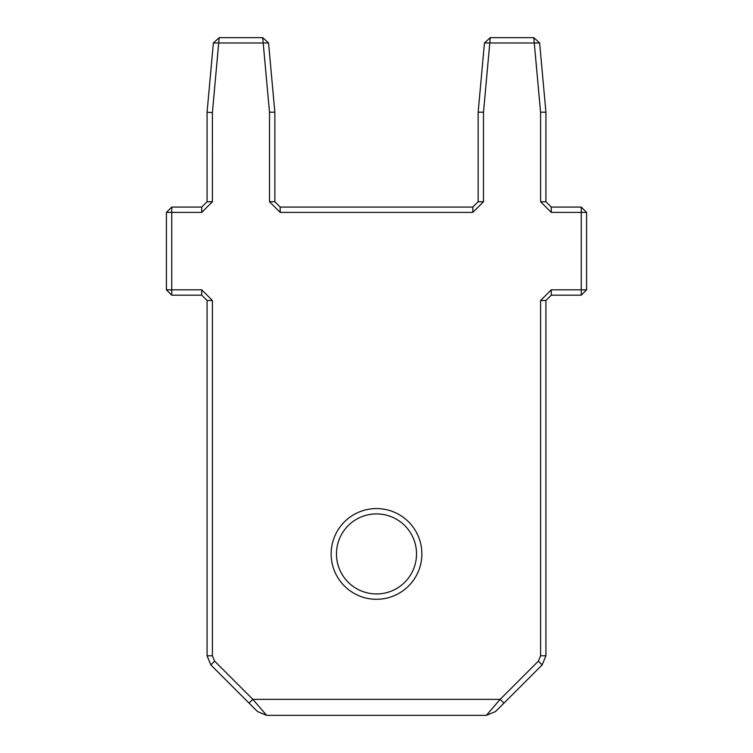 <?xml version="1.0" encoding="UTF-8"?>
<svg xmlns="http://www.w3.org/2000/svg" width="753" height="753" viewBox="0 0 753 753"><rect width="100%" height="100%" fill="white"/><g stroke="black" fill="none" stroke-linecap="round" stroke-linejoin="round"><path stroke-width="0.56" stroke-dasharray="3.77 2.82" d="M269.489 112.197L263.192 42.987L213.372 42.968L207.075 112.197L207.075 201.738L201.738 207.075L171.75 207.075L166.413 212.412L166.413 289.839L171.75 295.176L201.738 295.176L207.075 300.513L207.075 655.797L210.849 664.908L214.624 661.134L212.412 655.797L207.075 655.797M207.075 112.197L212.393 112.677L212.412 201.738L207.075 201.738M483.492 201.738L478.155 201.738L478.155 112.197L483.492 112.197L483.492 201.738L472.818 212.412L280.182 212.412L269.508 201.738L274.845 201.738L274.845 112.197L268.548 42.968L263.192 42.987L262.731 37.65L219.189 37.65L212.393 112.677M219.189 37.65L213.372 42.968M212.412 201.738L201.738 212.412L171.75 212.412L171.75 289.839L201.738 289.839L212.412 300.513L212.412 655.797M266.628 715.35L252.829 699.339L500.171 699.339L486.372 715.35L266.628 715.35L257.517 711.576L249.055 703.114L252.829 699.339L214.624 661.134M540.588 201.738L545.925 201.738L545.925 112.197L540.588 112.197L540.588 201.738L551.262 212.412L581.25 212.412L581.25 289.839L551.262 289.839L540.588 300.513L540.588 655.797L538.376 661.134L500.171 699.339L503.945 703.114L495.483 711.576L486.372 715.35M540.569 112.197L534.272 42.987L484.452 42.968L478.155 112.197M483.511 112.197L490.269 37.65L484.452 42.968M269.508 201.738L269.508 112.197L274.845 112.197M421.859 553.926A45.359 45.359 0 0 1 353.825 593.213A45.359 45.359 0 0 1 353.825 514.647A45.359 45.359 0 0 1 421.859 553.926M201.738 212.412L201.738 207.075M166.413 212.412L171.75 212.412L171.75 207.075M280.182 212.412L280.182 207.075L274.845 201.738M171.75 295.176L171.75 289.839L166.413 289.839M472.818 212.412L472.818 207.075L280.182 207.075M201.738 289.839L201.738 295.176M472.818 207.075L478.155 201.738M212.412 300.513L207.075 300.513M545.925 112.197L539.628 42.968L534.272 42.987L533.811 37.65L490.269 37.65M249.055 703.114L210.849 664.908M538.376 661.134L542.151 664.908L503.945 703.114M551.262 212.412L551.262 207.075L545.925 201.738M540.588 655.797L545.925 655.797L545.925 300.513L551.262 295.176L581.25 295.176L586.587 289.839L586.587 212.412L581.25 207.075L551.262 207.075M542.151 664.908L545.925 655.797M586.587 212.412L581.25 212.412L581.25 207.075M540.588 300.513L545.925 300.513M581.25 295.176L581.25 289.839L586.587 289.839M551.262 289.839L551.262 295.176M416.522 553.926A40.022 40.022 0 0 1 356.489 588.592A40.022 40.022 0 0 1 356.489 519.269A40.022 40.022 0 0 1 416.522 553.926M262.731 37.65L268.548 42.968M533.811 37.65L539.628 42.968"/><path stroke-width="1.13" d="M269.489 112.197L263.192 42.987L213.372 42.968L207.075 112.197L207.075 201.738L201.738 207.075L171.75 207.075L166.413 212.412L166.413 289.839L171.75 295.176L201.738 295.176L207.075 300.513L207.075 655.797L210.849 664.908L214.624 661.134L212.412 655.797L207.075 655.797M207.075 112.197L212.393 112.677L212.412 201.738L207.075 201.738M483.492 201.738L478.155 201.738L478.155 112.197L483.492 112.197L483.492 201.738L472.818 212.412L280.182 212.412L269.508 201.738L274.845 201.738L274.845 112.197L268.548 42.968L263.192 42.987L262.731 37.65L219.189 37.65L212.393 112.677M219.189 37.65L213.372 42.968M212.412 201.738L201.738 212.412L171.75 212.412L171.75 289.839L201.738 289.839L212.412 300.513L212.412 655.797M266.628 715.35L252.829 699.339L500.171 699.339L486.372 715.35L266.628 715.35L257.517 711.576L249.055 703.114L252.829 699.339L214.624 661.134M540.588 201.738L545.925 201.738L545.925 112.197L540.588 112.197L540.588 201.738L551.262 212.412L581.25 212.412L581.25 289.839L551.262 289.839L540.588 300.513L540.588 655.797L538.376 661.134L500.171 699.339L503.945 703.114L495.483 711.576L486.372 715.35M540.569 112.197L534.272 42.987L484.452 42.968L478.155 112.197M483.511 112.197L490.269 37.65L484.452 42.968M269.508 201.738L269.508 112.197L274.845 112.197M421.859 553.926A45.359 45.359 0 0 1 353.825 593.213A45.359 45.359 0 0 1 353.825 514.647A45.359 45.359 0 0 1 421.859 553.926M201.738 212.412L201.738 207.075M166.413 212.412L171.75 212.412L171.75 207.075M280.182 212.412L280.182 207.075L274.845 201.738M171.75 295.176L171.75 289.839L166.413 289.839M472.818 212.412L472.818 207.075L280.182 207.075M201.738 289.839L201.738 295.176M472.818 207.075L478.155 201.738M212.412 300.513L207.075 300.513M545.925 112.197L539.628 42.968L534.272 42.987L533.811 37.65L490.269 37.65M249.055 703.114L210.849 664.908M538.376 661.134L542.151 664.908L503.945 703.114M551.262 212.412L551.262 207.075L545.925 201.738M540.588 655.797L545.925 655.797L545.925 300.513L551.262 295.176L581.25 295.176L586.587 289.839L586.587 212.412L581.25 207.075L551.262 207.075M542.151 664.908L545.925 655.797M586.587 212.412L581.25 212.412L581.25 207.075M540.588 300.513L545.925 300.513M581.25 295.176L581.25 289.839L586.587 289.839M551.262 289.839L551.262 295.176M416.522 553.926A40.022 40.022 0 0 1 356.489 588.592A40.022 40.022 0 0 1 356.489 519.269A40.022 40.022 0 0 1 416.522 553.926M262.731 37.65L268.548 42.968M533.811 37.65L539.628 42.968"/></g></svg>

